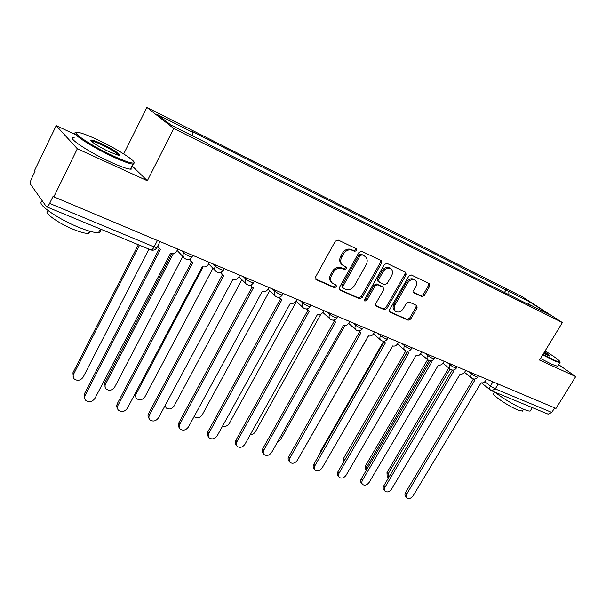 <?xml version="1.0" encoding="UTF-8"?>
<svg xmlns="http://www.w3.org/2000/svg" width="606" height="606" viewBox="0 0 606 606"><rect width="100%" height="100%" fill="white"/><g stroke="black" fill="none" stroke-linecap="round" stroke-linejoin="round"><path stroke-width="0.91" d="M356.555 250.566L356.146 248.634L338.133 240.029L335.307 241.203L315.597 276.934L316.241 279.669L334.406 287.683L336.338 286.85L336.11 285.085L332.702 283.426C330.368 281.381 330.012 278.669 331.626 275.275L333.255 272.336C335.701 268.685 338.663 267.42 342.155 268.541L344.473 269.602L346.405 268.776L346.162 266.966L342.898 265.352C340.489 263.284 340.11 260.497 341.761 257.012L343.405 254.05C345.859 250.376 348.829 249.119 352.306 250.293L354.616 251.384L356.555 250.566M342.511 265.049L341.867 264.542C339.458 262.466 339.08 259.694 340.724 256.209L342.367 253.255C344.822 249.581 347.783 248.331 351.26 249.505L353.563 250.596L355.495 249.778L355.608 248.377M315.468 278.911L333.391 286.835L335.323 286.002L335.482 284.782M332.217 283.017L331.694 282.578C329.369 280.54 329.005 277.828 330.618 274.442L332.24 271.511C334.679 267.867 337.64 266.602 341.125 267.723L343.443 268.784L345.375 267.958L345.511 266.648M421.791 296.554L424.344 295.417L429.699 286.123L429.442 283.661L411.376 275.018L408.762 276.162L389.597 309.727L389.855 312.128L408.149 320.233L410.701 319.082L417.11 307.962L416.867 305.568L409.027 301.97L406.444 303.121L403.248 308.689C400.975 311.885 398.46 312.794 395.703 311.431C393.908 309.863 393.68 307.719 395.021 305L407.626 282.941C409.861 279.775 412.338 278.851 415.065 280.154C416.951 281.76 417.201 283.972 415.814 286.789L413.709 290.456L413.974 292.903L421.791 296.554L420.678 295.736L423.238 294.599L428.578 285.32L428.722 283.305M75.644 134.706L56.199 125.654L77.333 148.773L147.326 180.762L173.786 128.495L562.376 322.566L539.545 360.055L575.7 376.584L556.005 408.406L53.836 196.844L53.23 196.026L49.616 203.419L154.129 246.915L156.893 247.672L157.106 247.263M77.333 148.773L53.836 196.844M381.515 263.193L381.182 260.61L361.691 251.278L358.934 252.444L339.39 287.479L339.708 289.986L359.449 298.735L362.138 297.561L381.515 263.193L380.432 262.398L380.53 260.277M387.007 263.375L405.762 272.352L406.058 274.874L386.87 308.522L384.249 309.681L376.046 306.03L375.773 303.598L383.553 289.88L383.037 287.274L377.705 284.828L375.031 285.994L366.903 300.379L364.85 301.099L364.645 299.379L384.325 264.527L387.007 263.375M56.199 125.654L34.489 170.665L35.012 171.377L31.656 178.331C30.414 181.133 30.035 183.11 30.535 184.277L46.442 206.752C47.344 206.873 48.404 205.76 49.616 203.419M123.7 153.924L146.887 107.444L522.402 296.834L562.376 322.566M575.7 376.584L558.671 364.66M554.657 407.83L551.808 412.436L548.119 414.14L491.58 390.764L495.276 388.9L551.808 412.436M508.957 294.721L508.775 291.357L529.765 301.917L549.309 314.506L528.129 303.901L530.917 305.712L208.941 144.592L206.888 143.039L170.96 125.048L157.689 114.701L192.753 132.343L192.382 135.774M508.775 291.357L190.852 130.904L192.753 132.343M173.786 128.495L146.887 107.444M147.326 180.762L132.047 165.855M504.472 292.478L506.146 289.653M528.129 303.901L527.69 304.098M528.447 304.06L529.765 301.917M339.239 289.418L358.411 297.887L361.1 296.705L380.432 262.398M361.979 254.891L360.055 255.709L342.92 286.396L343.14 288.153L345.746 289.335C349.17 290.388 352.078 289.13 354.48 285.555L366.16 264.731C367.834 261.239 367.456 258.467 365.039 256.406L360.926 254.096L359.002 254.914L360.055 255.709M343.041 288.07L342.125 287.312L341.898 285.555L359.002 254.914M364.244 255.815L363.32 255.232L364.38 256.027M360.926 254.096L363.32 255.232M375.591 305.477L383.189 308.825L385.81 307.666L404.959 274.071L405.073 272.003M382.288 286.646L376.644 284.002L373.97 285.168L365.857 299.523L366.903 300.379M364.441 300.44L365.857 299.523M391.681 275.563C393.074 272.7 392.794 270.435 390.84 268.776C388.007 267.397 385.454 268.329 383.181 271.571L378.682 279.533L379.212 282.169L384.537 284.623L387.196 283.464L391.681 275.563M389.938 268.11L389.756 267.973C386.923 266.602 384.371 267.534 382.106 270.761L383.181 271.571M378.894 281.972L377.924 281.222L377.614 278.715L382.106 270.761M413.55 292.418L420.678 295.736M414.11 279.464L413.959 279.351C411.232 278.048 408.755 278.972 406.528 282.131L407.626 282.941M395.423 311.211L394.627 310.575C392.839 309.007 392.612 306.871 393.945 304.151L406.528 282.131M389.408 311.575L407.065 319.377L409.618 318.226L416.019 307.121L416.193 305.235M139.547 245.241L73.652 374.061C72.796 375.917 72.993 377.553 74.25 378.962C77.576 381.189 80.553 380.568 83.189 377.083L148.94 249.127M73.303 377.371L72.94 372.728L138.365 244.756M157.742 246.021L159.196 248.528L160.545 249.278L85.151 395.301C84.257 397.218 84.454 398.899 85.734 400.331C89.158 402.589 92.233 401.914 94.968 398.309L170.513 253.422C173.164 254.217 175.293 253.361 176.899 250.861L177.823 249.081M84.757 398.665L84.378 393.87L159.325 248.627M158.34 247.566L157.446 246.597M173.339 253.634L105.535 384.166C104.664 386.022 104.853 387.635 106.095 389.014C109.277 391.097 112.148 390.453 114.693 387.075L182.815 256.497M105.186 387.545L104.755 382.84L171.778 253.74M203.108 266.913L136.176 393.885C135.305 395.733 135.479 397.324 136.706 398.665C139.759 400.627 142.524 399.968 144.993 396.68L212.956 268.276M135.835 397.301L134.835 394.12M117.579 408.777L116.587 406.52L117.14 403.922L191.526 262.004L192.791 262.701L117.973 405.346C117.072 407.262 117.253 408.921 118.518 410.315C121.791 412.428 124.753 411.732 127.396 408.232L202.336 266.678C204.889 267.428 206.957 266.587 208.54 264.148L209.456 262.406M190.799 261.231L189.299 259.239M190.079 258.876L191.541 262.012M221.152 272.215L222.538 274.942L223.705 275.571L149.485 414.996C148.568 416.905 148.743 418.534 149.993 419.897C153.121 421.874 155.969 421.162 158.537 417.769L232.871 279.389C235.317 280.108 237.325 279.275 238.885 276.889L239.794 275.185M149.091 418.458C147.849 417.102 147.682 415.474 148.591 413.58L222.402 274.829M221.91 274.298L220.402 272.488M113.89 156.234C124.457 161.06 131.002 163.325 133.517 163.037C138.327 162.453 116.935 148.72 97.248 139.607C89.127 135.82 83.067 133.471 79.06 132.555C67.16 129.548 90.468 145.569 113.89 156.234M134.077 162.635L133.865 164.097L132.903 164.135C129.586 163.802 123.2 161.476 113.754 157.159C92.082 147.288 68.864 132.032 76.151 132.623M109.572 151.924C99.498 147.311 88.476 140.198 91.097 140.039C92.506 139.948 95.892 141.137 101.255 143.614C112.595 148.834 124.079 156.636 118.344 155.287L109.572 151.924M118.738 155.363C116.973 152.992 111.095 149.371 101.119 144.493C96.657 142.433 93.597 141.304 91.923 141.1L91.317 141.153M100.005 229.704C100.907 231.333 100.429 232.287 98.573 232.568C94.945 232.939 88.37 231.204 78.841 227.379C56.843 218.622 34.421 202.442 42.662 201.571M89.885 224.712L72.705 217.615M89.43 231.204L89.65 232.636L88.362 233.333C85.704 233.628 80.924 232.401 74.038 229.651C57.865 223.258 41.716 211.358 48.488 210.986M131.328 167.279C132.388 168.619 132.07 169.256 130.373 169.188C127.025 168.907 120.624 166.627 111.171 162.347C88.779 152.25 65.357 136.532 74.174 137.729M543.029 354.328L553.823 359.911C557.368 361.54 559.383 362.214 559.883 361.926C559.997 360.744 555.066 357.078 545.097 350.942M559.899 361.987L559.83 362.774L553.876 360.646L542.703 354.866M544.559 351.828C548.847 354.608 550.475 355.995 549.445 355.987L543.605 353.389M530.682 410.277L530.242 410.997C529.296 411.247 527.228 410.716 524.023 409.421C513.676 404.838 503.904 399.051 494.708 392.059M530.341 406.793L521.327 403.066M522.736 410.573L522.41 411.11L517.88 409.982C508.01 406.141 490.065 393.65 493.769 393.279L494.549 391.991M557.944 365.842L557.656 366.319L551.68 364.236L540.507 358.472M548.922 355.851L544.233 352.351M165.097 405.49L166.158 407.952C169.089 409.792 171.748 409.118 174.149 405.929L241.885 279.692M165.347 406.732L164.802 406.058M194.14 416.466L194.511 416.89C197.329 418.625 199.897 417.935 202.23 414.837L269.685 290.751M222.591 426.018C225.235 426.912 227.47 426.048 229.295 423.42L296.425 301.47M250.982 284.964L252.293 287.342L253.376 287.926L179.762 424.268C178.838 426.162 178.997 427.768 180.232 429.093C183.232 430.949 185.974 430.23 188.466 426.935L262.171 291.592C264.534 292.281 266.481 291.456 268.019 289.115L268.92 287.456M179.406 427.851L179.285 427.677C178.05 426.351 177.899 424.745 178.815 422.859L252.043 287.13M251.748 286.805L250.255 285.168M279.631 297.167L280.858 299.25L281.866 299.796L208.873 433.184C207.949 435.063 208.093 436.646 209.305 437.933C212.176 439.683 214.827 438.949 217.243 435.744L290.327 303.318C292.592 303.97 294.493 303.159 296.008 300.871L296.902 299.243M208.547 436.858L208.312 436.525C207.1 435.237 206.957 433.654 207.881 431.775L280.517 298.947M280.389 298.803L278.934 297.311M307.174 308.863L309.257 311.204L236.885 441.759C235.954 443.63 236.09 445.19 237.279 446.44C240.037 448.084 242.597 447.349 244.953 444.228L317.392 314.59C319.582 315.211 321.422 314.408 322.922 312.173L323.809 310.583M236.598 445.508L236.242 445.031C235.052 443.789 234.923 442.228 235.848 440.365L307.893 310.31M307.909 310.317L306.492 308.962M250.286 434.646C252.444 434.646 254.149 433.661 255.399 431.692L320.809 314.272M333.664 320.089L335.61 322.172L263.868 450.023C262.928 451.879 263.049 453.409 264.216 454.629C266.867 456.182 269.337 455.439 271.632 452.402L343.435 325.43C345.549 326.028 347.344 325.233 348.821 323.043L349.692 321.483M263.595 453.818L263.148 453.227C261.974 452.015 261.86 450.485 262.792 448.637L334.217 321.248M334.368 321.385L333.012 320.135M277.283 442.365L280.586 439.683L344.829 325.672M359.161 330.868L360.979 332.739L289.865 457.984C288.926 459.825 289.032 461.333 290.176 462.514C292.721 463.984 295.114 463.234 297.357 460.28L368.516 335.875C370.546 336.451 372.296 335.663 373.758 333.512L374.629 331.99M289.615 461.81L289.07 461.128C287.918 459.946 287.82 458.439 288.751 456.606L359.563 331.785M359.835 332.027L358.532 330.884M304.038 448.546L368.448 335.845M383.719 341.231L385.416 342.913L314.938 465.658C313.999 467.484 314.09 468.968 315.211 470.12C317.658 471.506 319.976 470.756 322.157 467.87L392.68 345.935C394.642 346.488 396.347 345.708 397.786 343.602L398.65 342.11M314.696 469.498L314.067 468.741C312.946 467.59 312.855 466.105 313.794 464.287L383.984 341.943M384.363 342.269L383.121 341.208M319.832 453.758L320.453 451.394L383.477 341.511M407.391 351.207L408.974 352.722L339.133 473.066C338.186 474.877 338.262 476.339 339.368 477.452C341.723 478.77 343.966 478.02 346.102 475.202L415.974 355.639C417.875 356.169 419.541 355.396 420.958 353.328L421.814 351.866M338.898 476.914L338.193 476.081C337.087 474.968 337.012 473.506 337.951 471.703L407.52 351.738M407.997 352.139L406.831 351.154M407.338 351.578L343.943 461.371M343.269 462.545L343.367 458.681L405.838 350.859M430.222 360.812L431.699 362.183L362.486 480.225C361.54 482.012 361.608 483.452 362.683 484.535C364.956 485.785 367.138 485.035 369.221 482.285L438.456 365.001C440.297 365.501 441.918 364.744 443.319 362.721L444.16 361.282M362.267 484.058L361.487 483.171C360.411 482.088 360.343 480.649 361.282 478.869L430.23 361.184M429.025 360.525L366.691 466.991L366.282 470.339M366.229 470.43L365.736 469.885L365.532 465.726L427.624 359.608M452.25 370.061L453.636 371.319L385.052 487.133C384.113 488.906 384.166 490.315 385.219 491.375C387.408 492.557 389.522 491.807 391.567 489.125L460.159 374.038C461.939 374.523 463.522 373.773 464.908 371.781L465.741 370.372M384.833 490.951L383.992 490.027C382.939 488.966 382.886 487.557 383.825 485.785L452.152 370.311M450.076 369.046L388.158 473.801L388.438 477.99M387.984 477.528L387.151 476.634L386.984 472.544L448.751 367.963M473.521 378.985L474.824 380.144L406.868 493.814C405.929 495.564 405.967 496.958 406.997 497.988C409.111 499.117 411.171 498.367 413.163 495.738L481.126 382.772C482.853 383.234 484.391 382.492 485.762 380.538L486.595 379.159M406.649 497.609L405.747 496.647C404.717 495.617 404.679 494.223 405.619 492.473L473.331 379.121M484.891 381.636L490.413 386.03L495.276 388.9L498.2 384.052M492.943 381.833L490.413 386.03C489.459 387.84 489.527 389.241 490.618 390.226L491.034 390.453M468.703 371.622L471.589 373.932C474.203 375.803 476.24 376.879 477.71 377.174L477.793 377.03M472.112 373.061L471.589 373.932C470.627 375.781 470.71 377.212 471.847 378.227C474.104 379.583 476.058 379.227 477.71 377.174L478.543 375.765M447.175 362.555L450.023 364.865C452.659 366.766 454.75 367.865 456.288 368.168L456.379 368.016M450.553 363.979L450.023 364.865C449.054 366.744 449.16 368.206 450.326 369.251C452.621 370.637 454.606 370.274 456.288 368.168L457.129 366.744M424.882 353.162L427.685 355.48C430.343 357.404 432.479 358.532 434.101 358.843L434.199 358.676M428.215 354.563L427.685 355.48C426.715 357.381 426.829 358.873 428.041 359.956C430.366 361.373 432.389 361.002 434.101 358.843L434.941 357.404M401.778 343.428L404.528 345.746C407.209 347.7 409.406 348.851 411.103 349.185L411.209 348.995M405.066 344.814L404.528 345.746C403.558 347.677 403.687 349.2 404.937 350.313C407.3 351.768 409.361 351.389 411.103 349.185L411.951 347.715M377.811 333.33L380.515 335.648C383.219 337.64 385.461 338.807 387.257 339.155L387.37 338.959M381.053 334.694L380.515 335.648C379.538 337.603 379.689 339.163 380.969 340.322C383.386 341.807 385.477 341.42 387.257 339.155L388.113 337.671M352.942 322.854L355.586 325.164C358.313 327.195 360.615 328.391 362.509 328.755L362.63 328.535M356.131 324.195L355.586 325.164C354.601 327.157 354.775 328.747 356.101 329.944C358.555 331.474 360.691 331.081 362.509 328.755L363.365 327.248M327.119 311.976L329.687 314.279C332.436 316.34 334.815 317.567 336.807 317.953L336.944 317.718M330.24 313.294L329.687 314.279C328.71 316.302 328.899 317.93 330.27 319.165C332.777 320.741 334.951 320.339 336.807 317.953L337.671 316.423M300.281 300.667L302.773 302.962C305.545 305.06 307.992 306.318 310.105 306.727L310.249 306.469M303.333 301.955L302.773 302.962C301.796 305.015 302.008 306.681 303.417 307.962C305.977 309.59 308.204 309.181 310.105 306.727L310.969 305.174M272.367 288.91L274.783 291.198C277.571 293.327 280.086 294.614 282.328 295.054L282.487 294.766M275.344 290.16L274.783 291.198C273.798 293.281 274.033 294.978 275.488 296.304C278.109 297.985 280.389 297.569 282.328 295.054L283.191 293.471M243.317 276.669L245.635 278.942C248.445 281.116 251.043 282.434 253.422 282.904L253.588 282.593M246.203 277.889L245.635 278.942C244.657 281.055 244.915 282.797 246.407 284.169C249.089 285.911 251.429 285.494 253.422 282.904L254.285 281.29M213.054 263.921L215.266 266.178C218.099 268.39 220.781 269.738 223.311 270.238L223.493 269.905M215.842 265.095L215.266 266.178C214.289 268.322 214.569 270.102 216.115 271.518C218.864 273.336 221.266 272.905 223.311 270.238L224.175 268.61M181.497 250.626L183.603 252.869C186.451 255.118 189.224 256.505 191.92 257.042L192.11 256.671M184.179 251.755L183.603 252.869C182.626 255.043 182.936 256.861 184.519 258.33C187.352 260.224 189.814 259.792 191.92 257.042L192.784 255.384M157.431 240.491L154.129 246.915C152.924 249.081 151.795 250.066 150.735 249.869C153.303 250.664 155.356 249.93 156.893 247.672L160.029 241.582M150.659 249.839L46.442 206.752M351.26 249.505L352.306 250.293M342.367 253.255L343.405 254.05M340.724 256.209L341.761 257.012M343.443 268.784L344.473 269.602M341.125 267.723L342.155 268.541M332.24 271.511L333.255 272.336M330.618 274.442L331.626 275.275M333.391 286.835L334.406 287.683M315.559 279.086L316.241 279.669M353.563 250.596L354.616 251.384M361.1 296.705L362.138 297.561M358.411 297.887L359.449 298.735M339.36 289.623L339.989 290.153M341.898 285.555L342.92 286.396M404.959 274.071L406.058 274.874M385.81 307.666L386.87 308.522M383.189 308.825L384.249 309.681M375.735 305.719L376.296 306.174M381.969 286.441L383.037 287.274M376.644 284.002L377.705 284.828M373.97 285.168L375.031 285.994M377.614 278.715L378.682 279.533M413.739 292.698L414.163 293.016M393.945 304.151L395.021 305M416.019 307.121L417.11 307.962M409.618 318.226L410.701 319.082M407.065 319.377L408.149 320.233M389.56 311.832L390.09 312.264M428.578 285.32L429.699 286.123M423.238 294.599L424.344 295.417M72.94 372.728L73.652 374.061M85.151 395.301L84.378 393.87M104.755 382.84L105.535 384.166M135.517 392.832L136.176 393.885M117.973 405.346L117.14 403.922M149.485 414.996L148.591 413.58M179.762 424.268L178.815 422.859M208.873 433.184L207.881 431.775M236.885 441.759L235.848 440.365M263.868 450.023L262.792 448.637M289.865 457.984L288.751 456.606M314.938 465.658L313.794 464.287M320.453 451.394L320.892 451.909M339.133 473.066L337.951 471.703M343.367 458.681L344.496 459.954M362.486 480.225L361.282 478.869M365.532 465.726L366.691 466.991M385.052 487.133L383.825 485.785M386.984 472.544L388.158 473.801M406.868 493.814L405.619 492.473M177.141 250.399L183.747 257.505M208.684 263.875L215.448 270.837M238.946 276.775L245.839 283.6M268.003 289.145L274.995 295.834M295.933 301.008L302.992 307.568M322.786 312.401L329.899 318.832M348.632 323.346L355.783 329.656M373.523 333.883L380.697 340.08M397.513 344.034L404.694 350.109M420.647 353.806L427.828 359.782M442.971 363.236L450.144 369.099M464.529 372.334L471.68 378.099M490.466 390.105L481.452 382.878M363.979 255.618L365.039 256.406M382.189 286.57L383.265 287.395M389.756 267.973L390.84 268.776M413.959 279.351L415.065 280.154M133.517 163.037L133.865 164.097M91.461 141.107L91.097 140.039M98.573 232.568L100.346 229.038M89.453 231.151L88.362 233.333M91.923 141.1L91.711 141.531M130.373 169.188L132.903 164.135M559.883 361.926L560.088 362.699M530.242 410.997L532.318 407.611M523.561 409.232L522.41 411.11M557.656 366.319L559.83 362.774M430.79 361.653L429.684 360.729M452.796 370.834L451.72 369.955M474.036 379.697L472.975 378.841"/></g></svg>
